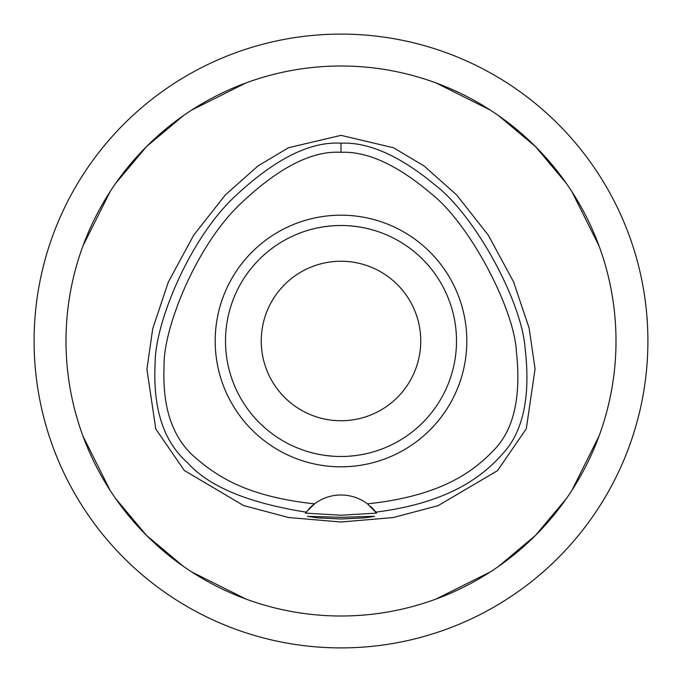 <?xml version="1.0" encoding="UTF-8"?>
<svg xmlns="http://www.w3.org/2000/svg" width="682" height="682" viewBox="0 0 682 682"><rect width="100%" height="100%" fill="white"/><g stroke="black" fill="none" stroke-linecap="round" stroke-linejoin="round"><path stroke-width="1.02" d="M367.47 503.853A43.998 43.998 0 0 0 314.53 503.853C252.152 497.067 220.849 479.668 196.245 458.423C172.904 439.055 162.171 408.313 164.072 366.174C163.049 329.738 194.737 248.453 238.64 205.58C277.386 168.232 311.512 150.475 341 152.316C367.052 151.123 396.924 164.746 430.615 193.168C470.077 223.841 514.433 309.517 516.385 351.545C521.398 397.248 513.734 430.257 493.393 450.589C470.307 474.774 436.787 496.377 367.47 503.853L376.583 513.12L341 515.217L305.417 513.12A43.998 43.998 0 0 1 305.655 512.796M341 215.188A125.812 125.812 0 0 0 215.188 341A125.812 125.812 0 0 0 341 466.812A125.812 125.812 0 0 0 466.812 341A125.812 125.812 0 0 0 341 215.188M308.699 509.122A43.998 43.998 0 0 1 314.53 503.853L306.141 512.148A43.998 43.998 0 0 1 306.175 512.105M370.454 506.317A43.998 43.998 0 0 1 375.859 512.148C444.374 503.316 479.574 479.838 502.336 454.161C523.247 431.894 530.826 396.464 525.055 347.888C521.747 302.143 476.096 216.723 435.406 185.223C399.976 155.88 368.502 141.873 341 143.194L341 152.316M341 143.194C309.807 141.251 273.959 159.46 233.449 197.823C188.633 240.737 154.848 323.848 155.121 363.532C152.828 408.612 163.595 441.638 187.431 462.601C208.573 486.454 248.146 502.975 306.141 512.148L305.417 513.12M341 517.314L307.454 516.317L317.266 517.834L341 518.993L364.682 517.843L374.546 516.317L341 517.314M341 135.351L288.597 147.704L258.009 165.914L225.248 195.052L193.654 235.23L168.309 282.143L152.725 328.681L146.911 369.294L155.794 429.004L184.293 470.461L243.602 505.567L288.631 517.527L341 522.003L393.13 517.57L438.057 505.686L497.476 470.682L526.308 428.739L535.063 368.894L529.181 328.289L513.572 281.862L488.244 235.077L456.744 195.052L424.093 165.99L393.557 147.772L341 135.351M341 615.999A274.999 274.999 0 0 1 66.001 341A274.999 274.999 0 0 1 341 66.001A274.999 274.999 0 0 1 615.999 341A274.999 274.999 0 0 1 341 615.999M245.887 82.974L191.591 110.126M183.501 115.565L146.545 146.545L115.565 183.501M110.126 191.591L82.974 245.887M82.974 436.113L110.126 490.409M115.565 498.499L146.545 535.455L183.501 566.435M191.591 571.874L245.887 599.026M436.113 599.026L490.409 571.874M498.499 566.435L535.455 535.455L566.435 498.499M571.874 490.409L599.026 436.113M599.026 245.887L571.874 191.591M566.435 183.501L535.455 146.545L498.499 115.565M490.409 110.126L436.113 82.974M341 647.9A306.9 306.9 0 0 1 34.1 341A306.9 306.9 0 0 1 341 34.1A306.9 306.9 0 0 1 647.9 341A306.9 306.9 0 0 1 341 647.9M341 261.249A79.751 79.751 0 0 0 261.249 341A79.751 79.751 0 0 0 341 420.751A79.751 79.751 0 0 0 420.751 341A79.751 79.751 0 0 0 341 261.249M358.059 226.765L363.651 227.745M369.456 229.058L370.045 229.212M364.896 228.001L360.07 227.089M357.845 226.731L349.653 225.827M349.568 456.181L357.607 455.303M358.05 455.235L364.631 454.059M369.474 452.933L370.036 452.788M364.896 453.999L363.668 454.255M357.845 455.269L349.764 456.164M332.432 225.819L324.393 226.697M323.933 226.765L317.36 227.941M312.535 229.067L311.955 229.212M317.104 228.001L318.358 227.737M324.155 226.731L332.347 225.827M323.95 455.235L318.315 454.255M312.535 452.942L311.955 452.788M317.104 453.999L321.913 454.911M324.155 455.269L332.347 456.173M341 456.497A115.497 115.497 0 0 0 456.497 341A115.497 115.497 0 0 0 341 225.503A115.497 115.497 0 0 0 225.503 341A115.497 115.497 0 0 0 341 456.497"/></g></svg>
